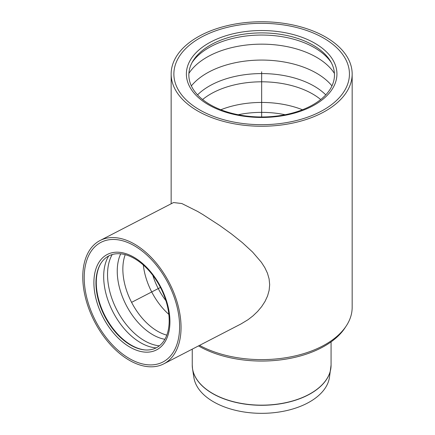<?xml version="1.0" encoding="UTF-8"?>
<svg xmlns="http://www.w3.org/2000/svg" width="435" height="435" viewBox="0 0 435 435"><rect width="100%" height="100%" fill="white"/><g stroke="black" fill="none" stroke-linecap="round" stroke-linejoin="round"><path stroke-width="0.65" d="M313.146 45.213A72.814 42.037 0 0 0 192.917 61.079A72.814 42.037 0 0 0 261.658 116.977A72.814 42.037 0 0 0 330.399 61.079A72.814 42.037 0 0 0 313.146 45.213M314.891 43.266A75.282 43.462 0 0 0 190.59 59.671A75.282 43.462 0 0 0 261.658 117.461A75.282 43.462 0 0 0 332.731 59.671A75.282 43.462 0 0 0 314.891 43.266A75.282 43.462 0 0 0 190.59 59.671A75.282 43.462 0 0 0 261.658 117.461A75.282 43.462 0 0 0 332.731 59.671A75.282 43.462 0 0 0 314.891 43.266M331.068 341.888L331.068 365.085L329.442 377.515A68.05 39.286 180 0 1 284.892 410.972A68.05 39.286 180 0 1 213.541 401.826A68.05 39.286 180 0 1 193.874 377.515L192.531 368.766A69.399 40.069 0 0 0 212.584 393.555A69.399 40.069 0 0 0 285.355 402.881A69.399 40.069 0 0 0 330.79 368.766A69.399 40.069 0 0 0 330.997 366.917M352.165 74.004A90.507 52.254 180 0 1 296.295 122.278A90.507 52.254 180 0 1 197.659 110.952A90.507 52.254 180 0 1 171.151 74.004A90.507 52.254 180 0 1 261.658 21.75A90.507 52.254 180 0 1 352.165 74.004L352.165 307.371A90.507 52.254 180 0 1 297.502 355.351A90.507 52.254 180 0 1 199.545 345.374M173.875 73.999L173.875 74.004A87.783 50.683 0 0 0 261.658 124.687A87.783 50.683 0 0 0 349.441 74.004A87.783 50.683 0 0 0 323.732 38.16A87.783 50.683 0 0 0 228.065 27.177A87.783 50.683 0 0 0 173.875 73.999A87.783 50.683 0 0 0 261.658 124.682A87.783 50.683 0 0 0 349.441 73.999L349.441 74.004M82.835 273.854A69.41 42.119 -117.3 0 0 110.147 344.335A69.41 42.119 -117.3 0 0 163.783 363.856A69.41 42.119 -117.3 0 0 169.329 282.853A69.41 42.119 -117.3 0 0 100.045 240.528A69.41 42.119 -117.3 0 0 82.835 273.854M84.276 274.686A67.371 40.879 62.7 0 1 100.985 242.344A67.371 40.879 62.7 0 1 168.231 283.424A67.371 40.879 62.7 0 1 162.848 362.04A67.371 40.879 62.7 0 1 110.789 343.095A67.371 40.879 62.7 0 1 84.276 274.686M163.783 363.856L241.006 323.944L248.021 319.709L252.985 315.864L257.58 311.482L261.642 306.648L265.018 301.444L267.558 295.974L269.134 290.357L269.667 284.702L269.102 278.889L267.454 273.196L264.833 267.661L261.381 262.289L252.594 252.061L242.322 242.605L231.442 233.927L219.74 225.499L202.732 214.466L197.659 211.459L181.841 203.536L173.538 202.547L100.045 240.528M133.904 257.264A53.69 32.581 -117.3 0 0 98.576 262.941A53.69 32.581 -117.3 0 0 102.975 317.148A53.69 32.581 -117.3 0 0 144.648 352.089A53.69 32.581 -117.3 0 0 169.536 314.897A53.69 32.581 -117.3 0 0 133.904 257.264M134.48 258.58A51.716 31.38 -117.3 0 0 100.452 264.05A51.716 31.38 -117.3 0 0 104.688 316.261A51.716 31.38 -117.3 0 0 144.833 349.919A51.716 31.38 -117.3 0 0 168.802 314.092A51.716 31.38 -117.3 0 0 134.48 258.58M93.949 280.271A53.69 32.581 62.7 0 1 98.576 262.941A53.69 32.581 62.7 0 1 160.858 287.236A53.69 32.581 62.7 0 1 144.648 352.089A53.69 32.581 62.7 0 1 93.949 280.271M129.423 358.565A67.371 40.879 -117.3 0 0 162.848 362.04A67.371 40.879 -117.3 0 0 168.231 283.424A67.371 40.879 -117.3 0 0 100.985 242.344A67.371 40.879 -117.3 0 0 86.734 297.491A67.371 40.879 -117.3 0 0 129.423 358.565M345.662 326.815A89.148 51.466 180 0 1 198.501 345.912M261.658 116.977L261.658 71.78M160.444 287.448L131.914 302.189M285.126 114.737A69.056 39.868 0 0 0 238.19 114.737M302.472 109.75A72.134 41.646 0 0 0 220.844 109.75M320.709 99.533A72.134 41.646 0 0 0 312.667 94.003A72.134 41.646 0 0 0 202.607 99.533M325.777 94.863A74.195 42.837 0 0 0 197.539 94.863M331.948 85.907A77.577 44.789 0 0 0 316.511 73.183A77.577 44.789 0 0 0 191.367 85.907M334.423 73.417A77.577 44.789 0 0 0 316.511 57.273A77.577 44.789 0 0 0 188.893 73.417M331.214 62.504A74.646 43.098 0 0 0 314.44 47.671A74.646 43.098 0 0 0 192.101 62.504M331.068 365.085A69.41 40.074 180 0 1 288.22 402.109A69.41 40.074 180 0 1 212.579 393.419A69.41 40.074 180 0 1 192.248 365.085L192.531 368.766A69.399 40.069 0 0 1 192.319 366.917M152.837 275.366A49.525 30.048 -117.3 0 0 165.898 300.639M143.327 265.024A51.716 31.38 -117.3 0 0 168.834 314.38M125.22 254.66A51.716 31.38 -117.3 0 0 131.593 302.358A51.716 31.38 -117.3 0 0 166.817 335.146M120.712 253.828A52.967 32.141 -117.3 0 0 126.194 305.147A52.967 32.141 -117.3 0 0 164.887 339.305M112.197 254.557A55.12 33.446 -117.3 0 0 116.846 309.981A55.12 33.446 -117.3 0 0 159.373 345.83M108.679 255.987A55.12 33.446 -117.3 0 0 112.991 311.971A55.12 33.446 -117.3 0 0 156.17 347.875M100.643 263.735A52.135 31.635 -117.3 0 0 105.096 316.055A52.135 31.635 -117.3 0 0 145.198 349.947M192.248 349.142L192.248 365.085M171.151 74.004L171.151 203.781"/></g></svg>
